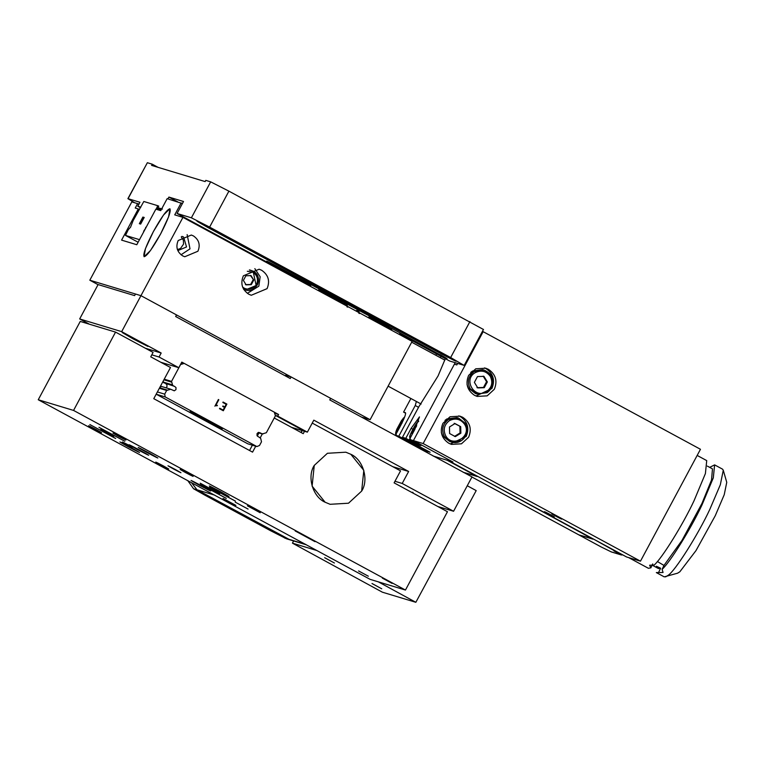 <?xml version="1.0" encoding="UTF-8"?>
<svg xmlns="http://www.w3.org/2000/svg" width="765" height="765" viewBox="0 0 765 765"><rect width="100%" height="100%" fill="white"/><g stroke="black" fill="none" stroke-linecap="round" stroke-linejoin="round"><path stroke-width="1.15" d="M158.097 205.89L158.766 206.091L157.906 207.688L161.319 209.543M162.467 209.075L157.906 207.688M483.49 329.419L464.202 365.383L449.715 361.042L399.579 333.903M436.557 353.918L435.84 355.256M310.504 285.049L273.459 264.996C264.078 259.727 264.891 259.976 275.888 265.732L389.06 326.579M344.862 302.624L344.212 303.839L323.911 292.517L325.068 292.345M371.092 316.7L370.528 317.752L368.854 317.064M370.528 317.752L377.174 321.128L377.642 320.248M388.897 326.894L447.037 358.603M140.158 207.525L137.805 206.263L139.947 202.266L127.898 198.651L134.65 202.754M140.846 207.181L137.805 206.263M137.031 203.471L138.991 204.045M191.384 217.815L209.62 227.1L228.907 191.145L210.671 181.85L191.384 217.815L177.078 213.492L310.236 285.555M318.575 290.069L344.25 303.963M368.768 317.226L391.231 329.39M464.02 365.364L450.652 357.542L209.62 227.1M440.267 354.692C449.638 359.961 448.826 359.713 437.829 353.956L399.846 333.397M391.508 328.883L377.174 321.128M324.819 292.794L318.842 289.562M273.698 264.556L273.459 264.996L266.679 261.075M445.029 354.903C460.262 363.461 458.943 363.069 441.07 353.707L207.946 227.54C192.704 218.981 194.023 219.373 211.905 228.735L456.036 361.271M208.329 226.822L207.946 227.54L196.93 221.171M336.887 298.618C334.028 297.002 334.276 297.078 337.633 298.838C340.492 300.444 340.243 300.368 336.887 298.618C334.028 297.002 334.276 297.078 337.633 298.838C340.492 300.444 340.243 300.368 336.887 298.618M376.093 320.851C373.224 319.234 373.473 319.311 376.829 321.07C379.698 322.677 379.45 322.61 376.093 320.851C373.224 319.234 373.473 319.311 376.829 321.07C379.698 322.677 379.45 322.61 376.093 320.851M177.078 213.492L183.504 201.501L168.902 197.083L167.937 198.881M128.08 198.671L147.358 162.715L152.235 164.188L151.585 165.383L205.154 181.582L205.795 180.377L210.671 181.85M147.358 162.715L127.898 198.651M483.308 329.399L228.907 191.145M168.902 197.083L177.652 201.817M152.235 164.188L158.068 167.344M156.194 209.266L157.695 205.68L143.82 201.482L133.12 220.636L130.49 227.348M130.366 227.396L128.262 229.701L125.489 235.41L139.613 239.684M143.629 231.288L145.952 227.645M145.627 227.368L146.182 227.262M140.817 223.648L142.233 220.98L140.817 223.648L140.282 223.485L140.808 223.648M142.233 220.98L142.185 220.454L141.955 220.903M142.472 220.54L143.897 217.872L142.481 220.549M143.897 217.872L143.61 217.279L143.39 217.729M144.212 217.461L143.629 217.279L144.203 217.451L140.636 224.107L140.282 223.485L140.052 223.935M140.531 222.051L142.892 217.05L139.335 223.715M142.979 217.078L140.205 222.376M140.215 222.386L139.871 222.873M157.695 205.68L158.699 206.215M156.777 208.185L160.86 210.394M125.489 235.41L138.121 242.247M139.134 209.419L138.283 208.96L121.578 240.124L136.792 244.724L155.859 209.161L160.736 210.633L167.162 198.651L182.405 203.557M405.01 336.839L404.723 337.375M138.283 208.96L135.242 208.042L137.604 203.643L131.819 201.893L89.821 280.21L140.951 295.673L182.95 217.356L412.125 341.381L370.126 419.698L361.491 417.088M247.372 293.339L258.847 286.167L260.157 276.748L254.841 268.649M248.788 294.229C242.046 289.6 240.239 283.461 243.356 275.821L259.153 269.213L261.64 270.255C268.381 274.884 270.188 281.013 267.071 288.654L251.274 295.261L248.788 294.229M181.037 254.783L190.007 248.845L187.138 234.597M181.984 236.375L183.6 237.016L186.536 246.961L178.006 250.528M182.682 255.873C177.069 252.02 175.558 246.904 178.168 240.545L191.327 235.037L193.402 235.897C199.015 239.761 200.526 244.867 197.925 251.236L184.757 256.744L182.682 255.873M177.413 249.629L180.578 248.415L183.543 244.121L183.39 240.239L181.257 236.892M400.085 332.947L399.292 334.439M310.389 286.32L311.183 284.829M310.743 284.599L309.949 286.081M318.288 290.595L319.091 289.113M391.384 330.155L392.187 328.673M390.944 329.925L391.747 328.434M144.164 256.705L150.514 250.471L160.669 233.841C152.684 248.223 147.186 255.845 144.164 256.705C142.778 254.516 145.847 246.158 153.363 231.632C161.348 217.241 166.856 209.62 169.878 208.759L163.528 215.003L153.363 231.632L145.455 248.615L144.069 256.667M137.604 203.643L138.847 204.322M182.95 217.356L174.736 214.869L181.162 202.878M169.878 208.759C171.255 210.949 168.195 219.306 160.669 233.841L168.587 216.849L169.973 208.797M89.39 324.197L79.675 318.938L98.102 284.57L134.621 295.615L135.482 294.018L140.951 295.673L370.126 419.698M98.044 284.666L89.821 280.21M132.756 295.051L134.525 295.586M249.352 270.026L253.244 271.193C258.302 274.673 259.66 279.273 257.317 285.001L245.469 289.954L243.719 289.419M243.566 289.16L245.469 289.954C256.744 293.932 263.82 276.251 253.253 271.202L249.629 269.902M255.95 284.59L253.167 271.613M251.054 275.62L253.77 280.067L251.293 284.676L246.101 284.848L243.394 280.401L245.861 275.792L251.054 275.62M253.77 280.067L250.384 275.419M251.293 284.676L250.624 284.475L253.1 279.866M245.431 284.647L250.624 284.475M470.714 372.421L472.579 371.006L482.648 369.648L484.293 370.145C498.101 376.763 493.396 387.979 487.162 392.675L477.073 394.023L470.15 388.658C466.918 381.859 468.276 376.141 474.224 371.503L484.293 370.145L491.216 375.51C494.448 382.309 493.09 388.037 487.152 392.675L477.073 394.023L475.428 393.526L468.505 388.171L467.033 384.604M477.475 376.581L483.958 376.37L487.353 381.936L484.264 387.702L477.771 387.912L474.386 382.357L477.475 376.581M487.353 381.936L486.559 381.687L483.164 376.131M484.264 387.702L483.47 387.463L486.559 381.687M476.987 387.673L483.47 387.463M445.01 420.377L446.865 418.952L456.944 417.604L458.589 418.101L465.512 423.456C468.735 430.265 467.377 435.983 461.438 440.621L451.369 441.979L444.436 436.614C441.214 429.806 442.572 424.087 448.51 419.45L458.589 418.101L465.522 423.466C471.623 432.435 461.84 445.794 451.369 441.979L449.724 441.482L442.792 436.117L441.319 432.56M449.629 433.545L449.457 427.004L454.984 423.552L460.683 426.641L460.865 433.181L455.328 436.633L449.629 433.545M460.683 426.641L454.19 423.313M454.534 436.394L460.071 432.942L460.865 433.181M460.071 432.942L459.899 426.401M410.891 398.489L403.585 412.106L405.67 413.234M455.194 362.696L413.416 440.611L423.15 443.557L483.145 331.675L700.463 449.284L640.477 561.175L626.592 556.977L448.787 460.75L452.928 462.003L433.774 456.208M416.38 401.462L415.252 405.526L398.804 436.193L395.457 435.189L400.812 425.197C404.57 417.929 406.11 413.75 405.412 412.66L403.585 412.106M441.109 356.385L440.133 357.58M457.633 363.432L456.829 364.915L454.4 364.178L413.416 440.611L452.928 462.003L413.416 440.611L409.457 439.416L414.812 429.433L419.469 416.906L411.159 428.324L405.804 438.316L402.457 437.303L418.904 406.636L438.077 375.921L445.345 358.67M405.727 441.023L395.457 435.189M426.832 450.489L426.468 451.168L398.804 436.193M415.252 405.526L418.541 407.305M402.457 437.303L430.121 452.268L426.468 451.168M417.623 443.843L417.269 444.513L405.804 438.316M409.457 439.416L420.913 445.622L417.269 444.513M578.866 534.878L592.942 539.153L477.637 476.356L463.179 472.273L477.178 476.499L447.143 460.253L433.143 456.017M615.471 551.345L593.41 539.019L578.904 534.907L471.938 477.016L601.472 547.109L611.34 551.938L621.438 554.988L613.884 550.867L615.93 551.202M413.511 431.862L412.383 433.621L411.675 433.411L413.473 429.308L415.969 425.417L416.667 425.627L416.036 427.071M413.473 429.308L414.563 429.901M415.969 425.417L416.609 425.761M399.55 427.778L397.704 429.901L398.326 427.406L400.803 422.796L402.648 420.674L402.017 423.16M398.326 427.406L399.34 427.951M400.803 422.796L401.788 423.332M652.727 563.939L650.852 567.831L649.628 565.22L654.19 565.058C662.136 558.087 682.896 524.599 693.998 500.846L705.397 473.583L706.726 460.607L697.173 455.433M657.403 561.52L663.972 565.44L662.098 569.332L663.054 572.488L656.341 572.583L664.24 576.867L677.58 573.195L679.827 571.799L696.007 550.571L715.275 515.696L724.235 494.697L726.75 482.332L723.279 470.236L720.324 484.752L709.805 509.404C698.072 534.649 675.189 570.872 668.199 575.27L665.55 576.896M650.852 567.831L648.433 568.309L628.629 557.589M709.671 467.358L714.625 464.881L713.305 477.857L701.907 505.12C690.795 528.883 670.035 562.361 662.098 569.332M658.751 572.105L660.625 568.213L658.493 568.596M707.357 466.105L712.473 468.869L711.536 479.951L701.945 503.485L682.007 540.386L663.972 565.44M660.625 568.213L656.36 566.243M714.625 464.881L722.533 469.155L723.279 470.236M555.954 516.27C550.188 513.028 550.685 513.181 557.456 516.719C563.212 519.961 562.715 519.808 555.954 516.27L551.785 513.86M548.648 514.061C542.882 510.819 543.38 510.972 550.15 514.51C555.916 517.752 555.409 517.599 548.648 514.061L544.479 511.651M476.012 396.012L491.885 388.543C495.271 380.262 493.31 373.616 486.005 368.606L484.513 367.898M468.639 375.376L475.763 368.797L485.746 368.214L488.443 369.342C495.739 374.353 497.699 380.999 494.314 389.28L487.19 395.849L477.207 396.433L474.51 395.314C467.214 390.293 465.254 383.647 468.639 375.376M450.298 443.968L466.172 436.49C469.557 428.218 467.597 421.572 460.291 416.552L458.799 415.854M442.925 423.322L450.059 416.753L460.033 416.17L462.729 417.288C470.035 422.309 471.986 428.955 468.61 437.226L461.477 443.805L451.503 444.389L448.806 443.26C441.501 438.249 439.54 431.603 442.925 423.322M483.145 331.675L482.399 331.446M640.477 561.175L423.15 443.557M557.456 516.719L561.615 519.129M550.15 514.51L554.309 516.92M274.654 413.31L278.603 414.506L277.743 416.103L275.257 415.347M160.793 362.266L178.8 367.707L181.802 362.113L184.174 363.394M258.149 436.691L257.021 435.601L257.069 433.545L258.752 432.368L262.347 433.946L266.354 432.722L275.4 415.854L274.319 412.172L278.603 414.506M291.532 427.348L307.377 432.139L277.743 416.103M301.984 429.796L276.299 415.902L302.137 429.815M79.675 318.938L121.673 331.637L140.951 295.673L176.514 314.922L175.663 316.519L290.251 378.532L291.102 376.935L330.614 398.316L329.763 399.913L472.005 476.901L453.578 511.259L437.733 506.468M285.316 375.864L285.622 375.28L291.102 376.935M137.021 340.052L147.884 346.402L133.062 338.857L122.199 332.507L137.021 340.052M453.578 511.259L402.208 483.461L408.644 471.47L313.813 420.157L307.377 432.139M178.8 367.707L159.043 357.016L161.186 353.019L121.673 331.637M145.34 348.228L161.186 353.019M412.765 492.956L413.033 492.478M151.795 354.826L159.043 357.016M402.208 483.461L394.97 481.271M404.102 488.271L419.909 496.82M392.799 466.688L408.644 471.47M372.048 583.523L381.745 588.811L371.991 583.523M324.714 557.714L334.41 563.002L324.656 557.704M293.617 540.951L292.431 543.14L316.834 550.523M378.321 581.849L415.844 602.304L476.193 490.614L467.262 485.746M415.844 602.304L382.366 592.187L292.431 543.14M274.319 412.172L184.231 363.413L180.578 364.532L171.532 381.4L172.718 385.436L163.681 382.71L174.63 386.401L176.007 387.587L175.96 389.643L174.277 390.819L170.681 389.242L166.665 390.466L164.695 394.147L165.23 396.949L256.897 446.559L259.526 445.469L261.496 441.788L260.683 438.364L258.637 436.844M260.674 433.038L258.56 432.397M190.361 411.723C192.627 412.201 225.971 430.246 221.965 428.83C219.698 428.352 186.354 410.308 190.361 411.723L190.169 411.704M190.38 411.685C186.373 410.26 219.718 428.314 221.993 428.792L221.965 428.83M223.313 410.757L226.889 404.102L223.323 410.757L219.498 408.692L219.737 408.252L223.122 410.078L224.547 407.42L222.701 406.416L222.94 405.976L224.786 406.97L222.94 405.976M224.786 406.97L226.211 404.312L222.825 402.476L223.064 402.036L226.889 404.102L223.064 402.036M219.737 408.252L223.122 410.078M217.164 405.785L216.352 405.766L217.164 405.785M214.908 406.196L218.388 399.493L218.828 399.732L215.72 405.526L217.413 405.316M215.72 405.526L218.828 399.732L218.388 399.493M172.718 385.436L174.382 386.344M170.681 389.242L161.644 386.507L160.038 386.985M257.977 432.627L263.074 433.918M181.535 362.6L184.231 363.413M256.897 446.559L247.86 443.834L156.184 394.185M165.23 396.949L156.184 394.214M164.695 394.147L157.389 391.938M187.836 480.707L193.555 488.749L197.026 489.801L289.983 539.841L197.026 489.801L191.499 482.686L197.026 489.801L214.86 495.194M314.931 541.639L295.175 530.948L315.046 541.649M358.622 570.958L368.338 576.208L358.565 570.948M128.071 444.838C133.837 448.08 133.34 447.927 126.579 444.389C120.813 441.147 121.31 441.3 128.071 444.838L132.24 447.248M392.082 583.389L382.366 578.13L392.139 583.399M312.235 423.083L400.544 470.877L394.109 482.858L447.458 511.728L405.46 590.054L370.155 579.373L38.25 399.751L80.249 321.434L115.553 332.106L73.555 410.423L405.46 590.054M140.378 450.451C151.9 456.925 150.906 456.619 137.384 449.543C125.852 443.059 126.847 443.365 140.378 450.451L148.706 455.261M220.626 491.694C232.158 498.178 231.164 497.872 217.633 490.795C206.11 484.312 207.105 484.618 220.626 491.694L228.955 496.514M202.371 486.177C213.894 492.65 212.899 492.354 199.378 485.268C187.846 478.794 188.84 479.1 202.371 486.177L210.7 490.996M200.287 483.231L219.718 493.741L200.172 483.212M149.51 453.205C161.032 459.689 160.038 459.382 146.517 452.306C134.984 445.823 135.979 446.129 149.51 453.205L157.839 458.025M131.245 447.688C142.778 454.161 141.774 453.865 128.252 446.779C116.72 440.305 117.724 440.602 131.245 447.688L139.574 452.507M108.257 433.181C115.859 437.456 115.199 437.255 106.278 432.588C98.685 428.314 99.335 428.515 108.257 433.181L113.746 436.366M187.597 473.219C195.199 477.494 194.549 477.293 185.627 472.627C178.025 468.352 178.685 468.553 187.597 473.219L193.096 476.394M163.251 465.856C170.853 470.131 170.193 469.93 161.281 465.263C153.679 460.989 154.339 461.19 163.251 465.856L168.749 469.031M248.013 509.06L235.209 502.127L248.09 509.069M235.84 505.378L223.036 498.445L235.916 505.388M260.186 512.741L247.382 505.808L260.263 512.751M175.443 469.557C183.045 473.822 182.395 473.631 173.473 468.955C165.871 464.69 166.531 464.891 175.443 469.557L180.942 472.732M96.084 429.5C103.686 433.774 103.026 433.573 94.105 428.907C86.502 424.632 87.162 424.833 96.084 429.5L101.573 432.684M120.43 436.863C128.032 441.137 127.372 440.936 118.46 436.27C110.858 431.995 111.508 432.196 120.43 436.863L125.919 440.038M115.544 438.46L89.859 424.556L115.697 438.469M235.314 501.094L209.629 487.19L235.457 501.104M226.182 498.331L200.497 484.436L226.335 498.35M124.676 441.214L98.991 427.319L124.829 441.233M325.106 502.223C312.799 496.954 306.832 476.71 314.252 465.416L327.42 453.282L345.837 452.201L350.819 454.276C363.117 459.555 369.084 479.789 361.663 491.082L348.496 503.217L330.088 504.298L325.106 502.223M255.73 446.215L252.555 452.134L153.775 398.68L170.49 367.506L150.734 356.815L153.086 352.416L115.553 332.106M258.962 432.933L257.298 436.04M252.383 445.201L249.543 450.509M262.309 433.946L260.282 437.733M304.518 431.278L303.236 433.678L274.252 417.996M302.213 430.58L301.152 432.55M38.25 399.751L73.555 410.423M126.579 444.389L122.41 441.979M137.384 449.543L129.056 444.723M217.633 490.795L209.304 485.976M199.378 485.268L191.04 480.458M146.517 452.306L138.178 447.487M128.252 446.779L119.923 441.96M106.278 432.588L100.789 429.414M185.627 472.627L180.138 469.442M161.281 465.263L155.783 462.089M173.473 468.955L167.984 465.78M94.105 428.907L88.616 425.732M118.46 436.27L112.962 433.095M165.842 383.762L166.971 384.852L166.913 386.908L166.034 387.817M163.681 382.71L163.194 381.104M314.252 465.416L312.11 486.129L325.106 502.223L330.088 504.298L348.505 503.217L361.663 491.082L363.815 470.37L350.819 454.276L345.837 452.201L327.42 453.282L314.252 465.416M368.481 317.762L369.505 315.84M358.709 310.007L358.23 310.906L359.234 310.284M359.531 313.535L358.804 311.087M358.316 310.753L358.642 309.959M356.968 311.537L356.815 311.001M358.23 310.906L358.948 313.363M358.278 310.628L356.643 310.427M356.624 311.345L357.657 309.433M346.841 303.619L346.373 304.489L347.367 303.896M344.489 304.776L344.212 303.839L344.795 304.011L345.397 302.883M347.673 307.119L346.947 304.671M346.459 304.336L346.765 303.581M345.12 305.12L344.795 304.011L346.421 304.212M346.373 304.489L347.1 306.947M622.729 554.883L621.438 554.988M619.736 553.267L619.421 553.86M412.297 492.708L412.555 492.23M193.555 488.749L204.743 495.079M270.906 530.881L286.512 538.799L306.143 544.728M370.652 316.461L370.04 317.599M331.599 297.011L332.067 296.141M469.93 321.587L450.652 357.542M441.462 352.971L441.07 353.707M247.315 271.269L252.861 272.244C257.356 275.333 258.56 279.416 256.485 284.513C253.397 289.055 249.333 290.298 244.293 288.223L242.553 286.999M486.626 391.575C474.836 399.646 462.691 379.746 475.113 372.708C481.137 369.772 486.186 370.968 490.25 376.284C493.129 382.347 491.924 387.444 486.626 391.575M464.546 424.231C472.483 436.079 452.679 448.433 445.775 435.954C442.897 429.892 444.102 424.795 449.399 420.664C455.424 417.728 460.473 418.914 464.546 424.231M411.159 428.324L412.89 429.261M411.073 436.624C409.342 438.393 409.313 437.245 410.977 433.191L417.279 422.414L418.532 421.563M396.796 432.694L396.978 428.964L403.279 418.178L404.532 417.336M166.665 390.466L159.359 388.257M167.286 390.083L159.627 387.759M172.345 384.814L163.308 382.079M163.892 379.813L171.551 382.127M171.532 381.4L164.226 379.191M284.437 537.929L305.742 544.374M610.862 551.747L621.084 554.835M204.647 495.031L271.03 530.958M411.685 342.194L444.876 360.152M388.113 386.162L421.123 404.035M410.308 439.024L409.638 436.987C409.38 435.591 415.079 424.565 417.413 422.204L418.723 421.075M404.714 416.849L401.52 420.549L396.93 429.041C395.409 432.588 395.199 434.501 396.308 434.797M658.502 568.596L652.134 565.153M412.737 492.937L412.995 492.459M300.989 432.464L302.032 430.523M257.958 432.636L262.472 434.004M160.497 386.143L170.547 389.184M578.904 534.907L601.424 547.099M204.695 495.051L270.973 530.92"/></g></svg>

